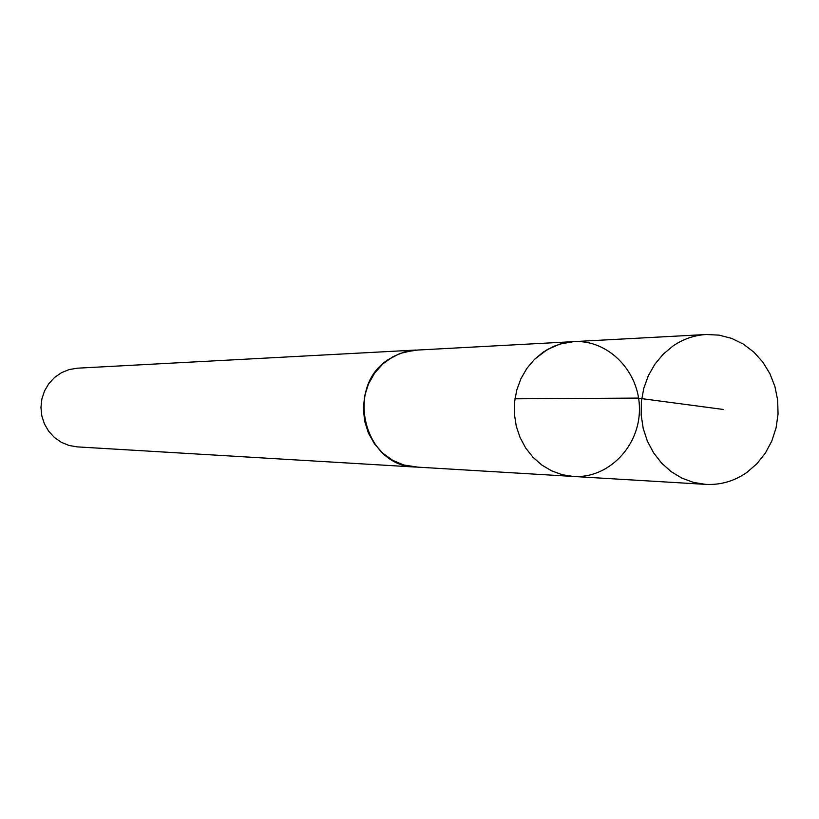 <?xml version="1.0" encoding="UTF-8"?>
<svg xmlns="http://www.w3.org/2000/svg" width="819" height="819" viewBox="0 0 819 819"><rect width="100%" height="100%" fill="white"/><g stroke="black" fill="none" stroke-linecap="round" stroke-linejoin="round"><path stroke-width="1.23" d="M573.341 476.453L415.489 467.004C363.994 466.697 344.113 386.169 389.076 359.132L400 353.47L413.82 350.256L573.75 341.625L560.155 343.99L547.358 349.508L534.438 359.387L526.873 368.386L520.915 378.716L516.769 390.028L514.578 401.955L514.404 414.117L516.257 426.126L520.075 437.561L525.726 448.075L533.036 457.319L541.758 464.987L551.596 470.843L562.233 474.713L573.341 476.453C608.148 478.818 639.629 446.529 639.434 409.244C639.854 371.949 608.568 339.476 573.75 341.625L562.387 343.366L553.624 346.365L543.376 352.006L534.438 359.387L526.873 368.386L520.915 378.716L516.769 390.028L514.578 401.955L514.404 414.117L516.257 426.126L520.075 437.561L525.726 448.075L533.036 457.319L541.758 464.987L551.596 470.843L562.233 474.713L573.341 476.453L705.804 484.387L693.642 482.452L681.971 478.173L671.181 471.662L661.629 463.134L653.603 452.866L647.399 441.175L643.212 428.45L641.185 415.1L641.369 401.566L643.785 388.288L648.331 375.706L654.872 364.23L663.175 354.228L672.972 346.017C683.189 339.046 694.287 335.206 706.265 334.5L719.102 335.135L731.592 338.37L743.304 344.082L753.818 352.068L762.776 362.039L769.891 373.648L774.907 386.496L777.661 400.133L778.05 414.086L776.074 427.887L771.795 441.052L765.356 453.122L756.971 463.687L746.938 472.379C734.408 481.122 720.7 485.124 705.804 484.387M417.946 467.158L403.726 464.997L392.649 460.298L382.77 453.173L374.559 443.959L368.407 433.067L364.619 421.027L363.349 408.394L364.69 395.782L368.56 383.763L374.774 372.911L383.046 363.749L392.966 356.685L404.074 352.047L418.304 349.979M415.489 467.065L77.211 446.877L69.021 445.464L61.312 442.291L54.443 437.5L48.73 431.296L44.461 423.986L41.83 415.898L40.95 407.412L41.882 398.945L44.564 390.868L48.884 383.579L54.627 377.416L61.517 372.665L69.257 369.533L77.447 368.181L415.847 350.051M514.956 398.812L637.735 398.095L723.566 409.5M573.75 341.625L706.265 334.5"/></g></svg>
